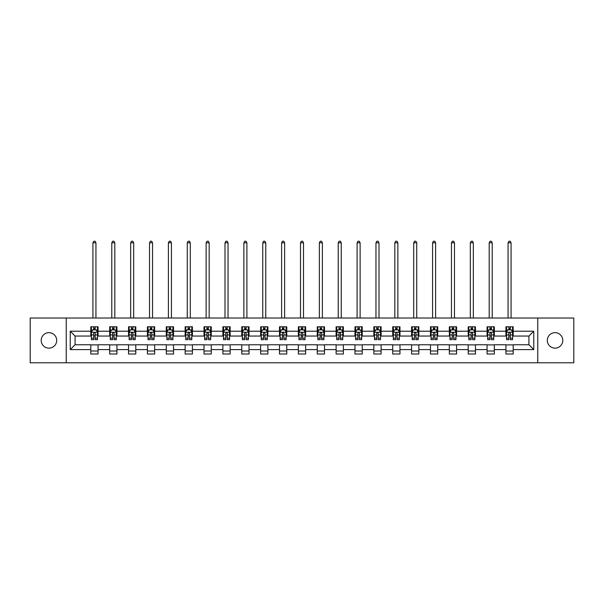 <?xml version="1.0" encoding="UTF-8"?>
<svg xmlns="http://www.w3.org/2000/svg" width="604" height="604" viewBox="0 0 604 604"><rect width="100%" height="100%" fill="white"/><g stroke="black" fill="none" stroke-linecap="round" stroke-linejoin="round"><path stroke-width="0.91" d="M555.053 332.661A7.739 7.739 0 0 0 547.307 340.407A7.739 7.739 0 0 0 555.053 348.146A7.739 7.739 0 0 0 562.792 340.407A7.739 7.739 0 0 0 555.053 332.661M48.947 332.661A7.739 7.739 0 0 0 41.208 340.407A7.739 7.739 0 0 0 48.947 348.146A7.739 7.739 0 0 0 56.693 340.407A7.739 7.739 0 0 0 48.947 332.661M537.756 362.785L573.8 362.785L573.8 318.029L537.756 318.029L537.756 362.785L66.244 362.785L66.244 318.029L30.2 318.029L30.2 362.785L66.244 362.785M537.756 318.029L66.244 318.029M513.196 331.211L513.196 326.794L505.941 326.794L505.941 331.211L494.329 331.211L494.329 326.794L487.073 326.794L487.073 331.211L475.461 331.211L475.461 326.794L468.198 326.794L468.198 331.211L456.586 331.211L456.586 326.794L449.331 326.794L449.331 331.211L437.719 331.211L437.719 326.794L430.463 326.794L430.463 331.211L418.851 331.211L418.851 326.794L411.588 326.794L411.588 331.211L399.976 331.211L399.976 326.794L392.721 326.794L392.721 331.211L381.109 331.211L381.109 326.794L373.853 326.794L373.853 331.211L362.241 331.211L362.241 326.794L354.978 326.794L354.978 331.211L343.366 331.211L343.366 326.794L336.111 326.794L336.111 331.211L324.499 331.211L324.499 326.794L317.243 326.794L317.243 331.211L305.632 331.211L305.632 326.794L298.368 326.794L298.368 331.211L286.757 331.211L286.757 326.794L279.501 326.794L279.501 331.211L267.889 331.211L267.889 326.794L260.634 326.794L260.634 331.211L249.022 331.211L249.022 326.794L241.759 326.794L241.759 331.211L230.147 331.211L230.147 326.794L222.891 326.794L222.891 331.211L211.279 331.211L211.279 326.794L204.024 326.794L204.024 331.211L192.412 331.211L192.412 326.794L185.149 326.794L185.149 331.211L173.537 331.211L173.537 326.794L166.281 326.794L166.281 331.211L154.669 331.211L154.669 326.794L147.414 326.794L147.414 331.211L135.802 331.211L135.802 326.794L128.539 326.794L128.539 331.211L116.927 331.211L116.927 326.794L109.671 326.794L109.671 331.211L98.059 331.211L98.059 326.794L90.804 326.794L90.804 331.211L70.238 331.211L70.238 349.595L75.077 344.763L90.804 344.763L90.804 354.012L98.059 354.012L98.059 344.763L109.671 344.763L109.671 354.012L116.927 354.012L116.927 344.763L128.539 344.763L128.539 354.012L135.802 354.012L135.802 344.763L147.414 344.763L147.414 354.012L154.669 354.012L154.669 344.763L166.281 344.763L166.281 354.012L173.537 354.012L173.537 344.763L185.149 344.763L185.149 354.012L192.412 354.012L192.412 344.763L204.024 344.763L204.024 354.012L211.279 354.012L211.279 344.763L222.891 344.763L222.891 354.012L230.147 354.012L230.147 344.763L241.759 344.763L241.759 354.012L249.022 354.012L249.022 344.763L260.634 344.763L260.634 354.012L267.889 354.012L267.889 344.763L279.501 344.763L279.501 354.012L286.757 354.012L286.757 344.763L298.368 344.763L298.368 354.012L305.632 354.012L305.632 344.763L317.243 344.763L317.243 354.012L324.499 354.012L324.499 344.763L336.111 344.763L336.111 354.012L343.366 354.012L343.366 344.763L354.978 344.763L354.978 354.012L362.241 354.012L362.241 344.763L373.853 344.763L373.853 354.012L381.109 354.012L381.109 344.763L392.721 344.763L392.721 354.012L399.976 354.012L399.976 344.763L411.588 344.763L411.588 354.012L418.851 354.012L418.851 344.763L430.463 344.763L430.463 354.012L437.719 354.012L437.719 344.763L449.331 344.763L449.331 354.012L456.586 354.012L456.586 344.763L468.198 344.763L468.198 354.012L475.461 354.012L475.461 344.763L487.073 344.763L487.073 354.012L494.329 354.012L494.329 344.763L505.941 344.763L505.941 354.012L513.196 354.012L513.196 344.763L528.923 344.763L528.923 336.05L513.196 336.05L513.196 331.211L533.762 331.211L533.762 349.595L513.196 349.595M505.941 349.595L494.329 349.595M487.073 349.595L475.461 349.595M468.198 349.595L456.586 349.595M449.331 349.595L437.719 349.595M430.463 349.595L418.851 349.595M411.588 349.595L399.976 349.595M392.721 349.595L381.109 349.595M373.853 349.595L362.241 349.595M354.978 349.595L343.366 349.595M336.111 349.595L324.499 349.595M317.243 349.595L305.632 349.595M298.368 349.595L286.757 349.595M279.501 349.595L267.889 349.595M260.634 349.595L249.022 349.595M241.759 349.595L230.147 349.595M222.891 349.595L211.279 349.595M204.024 349.595L192.412 349.595M185.149 349.595L173.537 349.595M166.281 349.595L154.669 349.595M147.414 349.595L135.802 349.595M128.539 349.595L116.927 349.595M109.671 349.595L98.059 349.595M90.804 349.595L70.238 349.595M505.941 331.211L505.941 336.05L494.329 336.05L494.329 331.211M487.073 331.211L487.073 336.05L475.461 336.05L475.461 331.211M468.198 331.211L468.198 336.05L456.586 336.05L456.586 331.211M449.331 331.211L449.331 336.05L437.719 336.05L437.719 331.211M430.463 331.211L430.463 336.05L418.851 336.05L418.851 331.211M411.588 331.211L411.588 336.05L399.976 336.05L399.976 331.211M392.721 331.211L392.721 336.05L381.109 336.05L381.109 331.211M373.853 331.211L373.853 336.05L362.241 336.05L362.241 331.211M354.978 331.211L354.978 336.05L343.366 336.05L343.366 331.211M336.111 331.211L336.111 336.05L324.499 336.05L324.499 331.211M317.243 331.211L317.243 336.05L305.632 336.05L305.632 331.211M298.368 331.211L298.368 336.05L286.757 336.05L286.757 331.211M279.501 331.211L279.501 336.05L267.889 336.05L267.889 331.211M260.634 331.211L260.634 336.05L249.022 336.05L249.022 331.211M241.759 331.211L241.759 336.05L230.147 336.05L230.147 331.211M222.891 331.211L222.891 336.05L211.279 336.05L211.279 331.211M204.024 331.211L204.024 336.05L192.412 336.05L192.412 331.211M185.149 331.211L185.149 336.05L173.537 336.05L173.537 331.211M166.281 331.211L166.281 336.05L154.669 336.05L154.669 331.211M147.414 331.211L147.414 336.05L135.802 336.05L135.802 331.211M128.539 331.211L128.539 336.05L116.927 336.05L116.927 331.211M109.671 331.211L109.671 336.05L98.059 336.05L98.059 331.211M90.804 331.211L90.804 336.05L75.077 336.05L70.238 331.211M75.077 336.05L75.077 344.763M533.762 349.595L528.923 344.763M528.923 336.05L533.762 331.211M90.804 329.822L91.408 329.822M93.703 329.822L95.153 329.822M97.455 329.822L98.059 329.822M90.804 335.93L91.408 335.93M93.703 335.93L95.153 335.93M97.455 335.93L98.059 335.93M90.804 344.884L98.059 344.884M90.804 350.992L98.059 350.992M109.671 344.884L116.927 344.884M109.671 350.992L116.927 350.992M109.671 329.822L110.275 329.822M112.578 329.822L114.028 329.822M116.323 329.822L116.927 329.822M109.671 335.93L110.275 335.93M112.578 335.93L114.028 335.93M116.323 335.93L116.927 335.93M128.539 344.884L135.802 344.884M128.539 350.992L135.802 350.992M128.539 329.822L129.143 329.822M131.446 329.822L132.895 329.822M135.198 329.822L135.802 329.822M128.539 335.93L129.143 335.93M131.446 335.93L132.895 335.93M135.198 335.93L135.802 335.93M147.414 344.884L154.669 344.884M147.414 350.992L154.669 350.992M147.414 329.822L148.018 329.822M150.313 329.822L151.763 329.822M154.065 329.822L154.669 329.822M147.414 335.93L148.018 335.93M150.313 335.93L151.763 335.93M154.065 335.93L154.669 335.93M166.281 344.884L173.537 344.884M166.281 350.992L173.537 350.992M166.281 329.822L166.885 329.822M169.188 329.822L170.638 329.822M172.933 329.822L173.537 329.822M166.281 335.93L166.885 335.93M169.188 335.93L170.638 335.93M172.933 335.93L173.537 335.93M185.149 344.884L192.412 344.884M185.149 350.992L192.412 350.992M185.149 329.822L185.753 329.822M188.055 329.822L189.505 329.822M191.808 329.822L192.412 329.822M185.149 335.93L185.753 335.93M188.055 335.93L189.505 335.93M191.808 335.93L192.412 335.93M204.024 344.884L211.279 344.884M204.024 350.992L211.279 350.992M204.024 329.822L204.628 329.822M206.923 329.822L208.372 329.822M210.675 329.822L211.279 329.822M204.024 335.93L204.628 335.93M206.923 335.93L208.372 335.93M210.675 335.93L211.279 335.93M222.891 344.884L230.147 344.884M222.891 350.992L230.147 350.992M222.891 329.822L223.495 329.822M225.798 329.822L227.247 329.822M229.543 329.822L230.147 329.822M222.891 335.93L223.495 335.93M225.798 335.93L227.247 335.93M229.543 335.93L230.147 335.93M241.759 344.884L249.022 344.884M241.759 350.992L249.022 350.992M241.759 329.822L242.363 329.822M244.665 329.822L246.115 329.822M248.418 329.822L249.022 329.822M241.759 335.93L242.363 335.93M244.665 335.93L246.115 335.93M248.418 335.93L249.022 335.93M260.634 344.884L267.889 344.884M260.634 350.992L267.889 350.992M260.634 329.822L261.238 329.822M263.533 329.822L264.982 329.822M267.285 329.822L267.889 329.822M260.634 335.93L261.238 335.93M263.533 335.93L264.982 335.93M267.285 335.93L267.889 335.93M279.501 344.884L286.757 344.884M279.501 350.992L286.757 350.992M279.501 329.822L280.105 329.822M282.408 329.822L283.857 329.822M286.153 329.822L286.757 329.822M279.501 335.93L280.105 335.93M282.408 335.93L283.857 335.93M286.153 335.93L286.757 335.93M298.368 344.884L305.632 344.884M298.368 350.992L305.632 350.992M298.368 329.822L298.972 329.822M301.275 329.822L302.725 329.822M305.028 329.822L305.632 329.822M298.368 335.93L298.972 335.93M301.275 335.93L302.725 335.93M305.028 335.93L305.632 335.93M317.243 344.884L324.499 344.884M317.243 350.992L324.499 350.992M317.243 329.822L317.847 329.822M320.143 329.822L321.592 329.822M323.895 329.822L324.499 329.822M317.243 335.93L317.847 335.93M320.143 335.93L321.592 335.93M323.895 335.93L324.499 335.93M336.111 344.884L343.366 344.884M336.111 350.992L343.366 350.992M336.111 329.822L336.715 329.822M339.018 329.822L340.467 329.822M342.762 329.822L343.366 329.822M336.111 335.93L336.715 335.93M339.018 335.93L340.467 335.93M342.762 335.93L343.366 335.93M354.978 344.884L362.241 344.884M354.978 350.992L362.241 350.992M354.978 329.822L355.582 329.822M357.885 329.822L359.335 329.822M361.637 329.822L362.241 329.822M354.978 335.93L355.582 335.93M357.885 335.93L359.335 335.93M361.637 335.93L362.241 335.93M373.853 344.884L381.109 344.884M373.853 350.992L381.109 350.992M373.853 329.822L374.457 329.822M376.753 329.822L378.202 329.822M380.505 329.822L381.109 329.822M373.853 335.93L374.457 335.93M376.753 335.93L378.202 335.93M380.505 335.93L381.109 335.93M392.721 344.884L399.976 344.884M392.721 350.992L399.976 350.992M392.721 329.822L393.325 329.822M395.628 329.822L397.077 329.822M399.372 329.822L399.976 329.822M392.721 335.93L393.325 335.93M395.628 335.93L397.077 335.93M399.372 335.93L399.976 335.93M411.588 344.884L418.851 344.884M411.588 350.992L418.851 350.992M411.588 329.822L412.192 329.822M414.495 329.822L415.945 329.822M418.247 329.822L418.851 329.822M411.588 335.93L412.192 335.93M414.495 335.93L415.945 335.93M418.247 335.93L418.851 335.93M430.463 344.884L437.719 344.884M430.463 350.992L437.719 350.992M430.463 329.822L431.067 329.822M433.362 329.822L434.812 329.822M437.115 329.822L437.719 329.822M430.463 335.93L431.067 335.93M433.362 335.93L434.812 335.93M437.115 335.93L437.719 335.93M449.331 344.884L456.586 344.884M449.331 350.992L456.586 350.992M449.331 329.822L449.935 329.822M452.237 329.822L453.687 329.822M455.982 329.822L456.586 329.822M449.331 335.93L449.935 335.93M452.237 335.93L453.687 335.93M455.982 335.93L456.586 335.93M468.198 344.884L475.461 344.884M468.198 350.992L475.461 350.992M468.198 329.822L468.802 329.822M471.105 329.822L472.554 329.822M474.857 329.822L475.461 329.822M468.198 335.93L468.802 335.93M471.105 335.93L472.554 335.93M474.857 335.93L475.461 335.93M487.073 344.884L494.329 344.884M487.073 350.992L494.329 350.992M487.073 329.822L487.677 329.822M489.972 329.822L491.422 329.822M493.725 329.822L494.329 329.822M487.073 335.93L487.677 335.93M489.972 335.93L491.422 335.93M493.725 335.93L494.329 335.93M505.941 344.884L513.196 344.884M505.941 350.992L513.196 350.992M505.941 329.822L506.545 329.822M508.847 329.822L510.297 329.822M512.592 329.822L513.196 329.822M505.941 335.93L506.545 335.93M508.847 335.93L510.297 335.93M512.592 335.93L513.196 335.93M95.153 328.372L93.703 328.372M97.455 338.164L95.153 338.164L95.153 339.682L97.455 339.682L97.455 332.298L96.247 329.882L92.616 329.882L91.408 332.298L91.408 339.682L93.703 339.682L93.703 338.164L91.408 338.164M91.408 332.298L91.408 326.794M97.455 332.298L97.455 326.794M93.703 329.882L93.703 326.794M95.153 326.794L95.153 329.882M95.153 338.164L95.153 333.212C94.669 332.276 94.186 332.276 93.703 333.212L93.703 338.164M95.945 318.029L95.945 242.793L92.918 242.793L92.918 318.029M92.918 242.793L93.824 241.215L95.032 241.215L95.945 242.793M114.028 328.372L112.578 328.372M116.323 338.164L114.028 338.164L114.028 339.682L116.323 339.682L116.323 332.298L115.115 329.882L111.483 329.882L110.275 332.298L110.275 339.682L112.578 339.682L112.578 338.164L110.275 338.164M110.275 332.298L110.275 326.794M116.323 332.298L116.323 326.794M112.578 329.882L112.578 326.794M114.028 326.794L114.028 329.882M114.028 338.164L114.028 333.212C113.544 332.276 113.061 332.276 112.578 333.212L112.578 338.164M114.813 318.029L114.813 242.793L111.785 242.793L111.785 318.029M111.785 242.793L112.699 241.215L113.907 241.215L114.813 242.793M132.895 328.372L131.446 328.372M135.198 338.164L132.895 338.164L132.895 339.682L135.198 339.682L135.198 332.298L133.982 329.882L130.358 329.882L129.143 332.298L129.143 339.682L131.446 339.682L131.446 338.164L129.143 338.164M129.143 332.298L129.143 326.794M135.198 332.298L135.198 326.794M131.446 329.882L131.446 326.794M132.895 326.794L132.895 329.882M132.895 338.164L132.895 333.212C132.412 332.276 131.929 332.276 131.446 333.212L131.446 338.164M133.68 318.029L133.68 242.793L130.66 242.793L130.66 318.029M130.66 242.793L131.566 241.215L132.774 241.215L133.68 242.793M151.763 328.372L150.313 328.372M154.065 338.164L151.763 338.164L151.763 339.682L154.065 339.682L154.065 332.298L152.857 329.882L149.226 329.882L148.018 332.298L148.018 339.682L150.313 339.682L150.313 338.164L148.018 338.164M148.018 332.298L148.018 326.794M154.065 332.298L154.065 326.794M150.313 329.882L150.313 326.794M151.763 326.794L151.763 329.882M151.763 338.164L151.763 333.212C151.279 332.276 150.796 332.276 150.313 333.212L150.313 338.164M152.555 318.029L152.555 242.793L149.528 242.793L149.528 318.029M149.528 242.793L150.434 241.215L151.642 241.215L152.555 242.793M170.638 328.372L169.188 328.372M172.933 338.164L170.638 338.164L170.638 339.682L172.933 339.682L172.933 332.298L171.725 329.882L168.093 329.882L166.885 332.298L166.885 339.682L169.188 339.682L169.188 338.164L166.885 338.164M166.885 332.298L166.885 326.794M172.933 332.298L172.933 326.794M169.188 329.882L169.188 326.794M170.638 326.794L170.638 329.882M170.638 338.164L170.638 333.212C170.154 332.276 169.671 332.276 169.188 333.212L169.188 338.164M171.423 318.029L171.423 242.793L168.395 242.793L168.395 318.029M168.395 242.793L169.309 241.215L170.517 241.215L171.423 242.793M189.505 328.372L188.055 328.372M191.808 338.164L189.505 338.164L189.505 339.682L191.808 339.682L191.808 332.298L190.592 329.882L186.968 329.882L185.753 332.298L185.753 339.682L188.055 339.682L188.055 338.164L185.753 338.164M185.753 332.298L185.753 326.794M191.808 332.298L191.808 326.794M188.055 329.882L188.055 326.794M189.505 326.794L189.505 329.882M189.505 338.164L189.505 333.212C189.022 332.276 188.539 332.276 188.055 333.212L188.055 338.164M190.29 318.029L190.29 242.793L187.27 242.793L187.27 318.029M187.27 242.793L188.176 241.215L189.384 241.215L190.29 242.793M208.372 328.372L206.923 328.372M210.675 338.164L208.372 338.164L208.372 339.682L210.675 339.682L210.675 332.298L209.467 329.882L205.836 329.882L204.628 332.298L204.628 339.682L206.923 339.682L206.923 338.164L204.628 338.164M204.628 332.298L204.628 326.794M210.675 332.298L210.675 326.794M206.923 329.882L206.923 326.794M208.372 326.794L208.372 329.882M208.372 338.164L208.372 333.212C207.889 332.276 207.406 332.276 206.923 333.212L206.923 338.164M209.165 318.029L209.165 242.793L206.138 242.793L206.138 318.029M206.138 242.793L207.044 241.215L208.252 241.215L209.165 242.793M227.247 328.372L225.798 328.372M229.543 338.164L227.247 338.164L227.247 339.682L229.543 339.682L229.543 332.298L228.335 329.882L224.703 329.882L223.495 332.298L223.495 339.682L225.798 339.682L225.798 338.164L223.495 338.164M223.495 332.298L223.495 326.794M229.543 332.298L229.543 326.794M225.798 329.882L225.798 326.794M227.247 326.794L227.247 329.882M227.247 338.164L227.247 333.212C226.764 332.276 226.281 332.276 225.798 333.212L225.798 338.164M228.033 318.029L228.033 242.793L225.005 242.793L225.005 318.029M225.005 242.793L225.919 241.215L227.127 241.215L228.033 242.793M246.115 328.372L244.665 328.372M248.418 338.164L246.115 338.164L246.115 339.682L248.418 339.682L248.418 332.298L247.202 329.882L243.578 329.882L242.363 332.298L242.363 339.682L244.665 339.682L244.665 338.164L242.363 338.164M242.363 332.298L242.363 326.794M248.418 332.298L248.418 326.794M244.665 329.882L244.665 326.794M246.115 326.794L246.115 329.882M246.115 338.164L246.115 333.212C245.632 332.276 245.148 332.276 244.665 333.212L244.665 338.164M246.9 318.029L246.9 242.793L243.88 242.793L243.88 318.029M243.88 242.793L244.786 241.215L245.994 241.215L246.9 242.793M264.982 328.372L263.533 328.372M267.285 338.164L264.982 338.164L264.982 339.682L267.285 339.682L267.285 332.298L266.077 329.882L262.446 329.882L261.238 332.298L261.238 339.682L263.533 339.682L263.533 338.164L261.238 338.164M261.238 332.298L261.238 326.794M267.285 332.298L267.285 326.794M263.533 329.882L263.533 326.794M264.982 326.794L264.982 329.882M264.982 338.164L264.982 333.212C264.499 332.276 264.016 332.276 263.533 333.212L263.533 338.164M265.775 318.029L265.775 242.793L262.748 242.793L262.748 318.029M262.748 242.793L263.654 241.215L264.862 241.215L265.775 242.793M283.857 328.372L282.408 328.372M286.153 338.164L283.857 338.164L283.857 339.682L286.153 339.682L286.153 332.298L284.945 329.882L281.313 329.882L280.105 332.298L280.105 339.682L282.408 339.682L282.408 338.164L280.105 338.164M280.105 332.298L280.105 326.794M286.153 332.298L286.153 326.794M282.408 329.882L282.408 326.794M283.857 326.794L283.857 329.882M283.857 338.164L283.857 333.212C283.374 332.276 282.891 332.276 282.408 333.212L282.408 338.164M284.643 318.029L284.643 242.793L281.615 242.793L281.615 318.029M281.615 242.793L282.529 241.215L283.737 241.215L284.643 242.793M302.725 328.372L301.275 328.372M305.028 338.164L302.725 338.164L302.725 339.682L305.028 339.682L305.028 332.298L303.812 329.882L300.188 329.882L298.972 332.298L298.972 339.682L301.275 339.682L301.275 338.164L298.972 338.164M298.972 332.298L298.972 326.794M305.028 332.298L305.028 326.794M301.275 329.882L301.275 326.794M302.725 326.794L302.725 329.882M302.725 338.164L302.725 333.212C302.242 332.276 301.758 332.276 301.275 333.212L301.275 338.164M303.51 318.029L303.51 242.793L300.49 242.793L300.49 318.029M300.49 242.793L301.396 241.215L302.604 241.215L303.51 242.793M321.592 328.372L320.143 328.372M323.895 338.164L321.592 338.164L321.592 339.682L323.895 339.682L323.895 332.298L322.687 329.882L319.055 329.882L317.847 332.298L317.847 339.682L320.143 339.682L320.143 338.164L317.847 338.164M317.847 332.298L317.847 326.794M323.895 332.298L323.895 326.794M320.143 329.882L320.143 326.794M321.592 326.794L321.592 329.882M321.592 338.164L321.592 333.212C321.109 332.276 320.626 332.276 320.143 333.212L320.143 338.164M322.385 318.029L322.385 242.793L319.357 242.793L319.357 318.029M319.357 242.793L320.263 241.215L321.471 241.215L322.385 242.793M340.467 328.372L339.018 328.372M342.762 338.164L340.467 338.164L340.467 339.682L342.762 339.682L342.762 332.298L341.554 329.882L337.923 329.882L336.715 332.298L336.715 339.682L339.018 339.682L339.018 338.164L336.715 338.164M336.715 332.298L336.715 326.794M342.762 332.298L342.762 326.794M339.018 329.882L339.018 326.794M340.467 326.794L340.467 329.882M340.467 338.164L340.467 333.212C339.984 332.276 339.501 332.276 339.018 333.212L339.018 338.164M341.252 318.029L341.252 242.793L338.225 242.793L338.225 318.029M338.225 242.793L339.138 241.215L340.346 241.215L341.252 242.793M359.335 328.372L357.885 328.372M361.637 338.164L359.335 338.164L359.335 339.682L361.637 339.682L361.637 332.298L360.422 329.882L356.798 329.882L355.582 332.298L355.582 339.682L357.885 339.682L357.885 338.164L355.582 338.164M355.582 332.298L355.582 326.794M361.637 332.298L361.637 326.794M357.885 329.882L357.885 326.794M359.335 326.794L359.335 329.882M359.335 338.164L359.335 333.212C358.851 332.276 358.368 332.276 357.885 333.212L357.885 338.164M360.12 318.029L360.12 242.793L357.1 242.793L357.1 318.029M357.1 242.793L358.006 241.215L359.214 241.215L360.12 242.793M378.202 328.372L376.753 328.372M380.505 338.164L378.202 338.164L378.202 339.682L380.505 339.682L380.505 332.298L379.297 329.882L375.665 329.882L374.457 332.298L374.457 339.682L376.753 339.682L376.753 338.164L374.457 338.164M374.457 332.298L374.457 326.794M380.505 332.298L380.505 326.794M376.753 329.882L376.753 326.794M378.202 326.794L378.202 329.882M378.202 338.164L378.202 333.212C377.719 332.276 377.236 332.276 376.753 333.212L376.753 338.164M378.995 318.029L378.995 242.793L375.967 242.793L375.967 318.029M375.967 242.793L376.873 241.215L378.081 241.215L378.995 242.793M397.077 328.372L395.628 328.372M399.372 338.164L397.077 338.164L397.077 339.682L399.372 339.682L399.372 332.298L398.164 329.882L394.533 329.882L393.325 332.298L393.325 339.682L395.628 339.682L395.628 338.164L393.325 338.164M393.325 332.298L393.325 326.794M399.372 332.298L399.372 326.794M395.628 329.882L395.628 326.794M397.077 326.794L397.077 329.882M397.077 338.164L397.077 333.212C396.594 332.276 396.111 332.276 395.628 333.212L395.628 338.164M397.862 318.029L397.862 242.793L394.835 242.793L394.835 318.029M394.835 242.793L395.748 241.215L396.956 241.215L397.862 242.793M415.945 328.372L414.495 328.372M418.247 338.164L415.945 338.164L415.945 339.682L418.247 339.682L418.247 332.298L417.032 329.882L413.408 329.882L412.192 332.298L412.192 339.682L414.495 339.682L414.495 338.164L412.192 338.164M412.192 332.298L412.192 326.794M418.247 332.298L418.247 326.794M414.495 329.882L414.495 326.794M415.945 326.794L415.945 329.882M415.945 338.164L415.945 333.212C415.461 332.276 414.978 332.276 414.495 333.212L414.495 338.164M416.73 318.029L416.73 242.793L413.71 242.793L413.71 318.029M413.71 242.793L414.616 241.215L415.824 241.215L416.73 242.793M434.812 328.372L433.362 328.372M437.115 338.164L434.812 338.164L434.812 339.682L437.115 339.682L437.115 332.298L435.907 329.882L432.275 329.882L431.067 332.298L431.067 339.682L433.362 339.682L433.362 338.164L431.067 338.164M431.067 332.298L431.067 326.794M437.115 332.298L437.115 326.794M433.362 329.882L433.362 326.794M434.812 326.794L434.812 329.882M434.812 338.164L434.812 333.212C434.329 332.276 433.846 332.276 433.362 333.212L433.362 338.164M435.605 318.029L435.605 242.793L432.577 242.793L432.577 318.029M432.577 242.793L433.483 241.215L434.691 241.215L435.605 242.793M453.687 328.372L452.237 328.372M455.982 338.164L453.687 338.164L453.687 339.682L455.982 339.682L455.982 332.298L454.774 329.882L451.143 329.882L449.935 332.298L449.935 339.682L452.237 339.682L452.237 338.164L449.935 338.164M449.935 332.298L449.935 326.794M455.982 332.298L455.982 326.794M452.237 329.882L452.237 326.794M453.687 326.794L453.687 329.882M453.687 338.164L453.687 333.212C453.204 332.276 452.721 332.276 452.237 333.212L452.237 338.164M454.472 318.029L454.472 242.793L451.445 242.793L451.445 318.029M451.445 242.793L452.358 241.215L453.566 241.215L454.472 242.793M472.554 328.372L471.105 328.372M474.857 338.164L472.554 338.164L472.554 339.682L474.857 339.682L474.857 332.298L473.642 329.882L470.018 329.882L468.802 332.298L468.802 339.682L471.105 339.682L471.105 338.164L468.802 338.164M468.802 332.298L468.802 326.794M474.857 332.298L474.857 326.794M471.105 329.882L471.105 326.794M472.554 326.794L472.554 329.882M472.554 338.164L472.554 333.212C472.071 332.276 471.588 332.276 471.105 333.212L471.105 338.164M473.34 318.029L473.34 242.793L470.32 242.793L470.32 318.029M470.32 242.793L471.226 241.215L472.434 241.215L473.34 242.793M491.422 328.372L489.972 328.372M493.725 338.164L491.422 338.164L491.422 339.682L493.725 339.682L493.725 332.298L492.517 329.882L488.885 329.882L487.677 332.298L487.677 339.682L489.972 339.682L489.972 338.164L487.677 338.164M487.677 332.298L487.677 326.794M493.725 332.298L493.725 326.794M489.972 329.882L489.972 326.794M491.422 326.794L491.422 329.882M491.422 338.164L491.422 333.212C490.939 332.276 490.456 332.276 489.972 333.212L489.972 338.164M492.215 318.029L492.215 242.793L489.187 242.793L489.187 318.029M489.187 242.793L490.093 241.215L491.301 241.215L492.215 242.793M510.297 328.372L508.847 328.372M512.592 338.164L510.297 338.164L510.297 339.682L512.592 339.682L512.592 332.298L511.384 329.882L507.753 329.882L506.545 332.298L506.545 339.682L508.847 339.682L508.847 338.164L506.545 338.164M506.545 332.298L506.545 326.794M512.592 332.298L512.592 326.794M508.847 329.882L508.847 326.794M510.297 326.794L510.297 329.882M510.297 338.164L510.297 333.212C509.814 332.276 509.331 332.276 508.847 333.212L508.847 338.164M511.082 318.029L511.082 242.793L508.055 242.793L508.055 318.029M508.055 242.793L508.968 241.215L510.176 241.215L511.082 242.793M97.425 332.238L91.438 332.238M91.408 330.026L92.54 330.026M96.315 330.026L97.455 330.026M93.703 334.918L91.408 334.918M97.455 334.918L95.153 334.918M95.153 329.142L93.703 329.142M116.293 332.238L110.305 332.238M110.275 330.026L111.415 330.026M115.19 330.026L116.323 330.026M112.578 334.918L110.275 334.918M116.323 334.918L114.028 334.918M114.028 329.142L112.578 329.142M135.168 332.238L129.173 332.238M129.143 330.026L130.283 330.026M134.058 330.026L135.198 330.026M131.446 334.918L129.143 334.918M135.198 334.918L132.895 334.918M132.895 329.142L131.446 329.142M154.035 332.238L148.048 332.238M148.018 330.026L149.15 330.026M152.925 330.026L154.065 330.026M150.313 334.918L148.018 334.918M154.065 334.918L151.763 334.918M151.763 329.142L150.313 329.142M172.903 332.238L166.915 332.238M166.885 330.026L168.025 330.026M171.8 330.026L172.933 330.026M169.188 334.918L166.885 334.918M172.933 334.918L170.638 334.918M170.638 329.142L169.188 329.142M191.778 332.238L185.783 332.238M185.753 330.026L186.893 330.026M190.668 330.026L191.808 330.026M188.055 334.918L185.753 334.918M191.808 334.918L189.505 334.918M189.505 329.142L188.055 329.142M210.645 332.238L204.658 332.238M204.628 330.026L205.76 330.026M209.535 330.026L210.675 330.026M206.923 334.918L204.628 334.918M210.675 334.918L208.372 334.918M208.372 329.142L206.923 329.142M229.512 332.238L223.525 332.238M223.495 330.026L224.635 330.026M228.41 330.026L229.543 330.026M225.798 334.918L223.495 334.918M229.543 334.918L227.247 334.918M227.247 329.142L225.798 329.142M248.387 332.238L242.393 332.238M242.363 330.026L243.503 330.026M247.278 330.026L248.418 330.026M244.665 334.918L242.363 334.918M248.418 334.918L246.115 334.918M246.115 329.142L244.665 329.142M267.255 332.238L261.268 332.238M261.238 330.026L262.37 330.026M266.145 330.026L267.285 330.026M263.533 334.918L261.238 334.918M267.285 334.918L264.982 334.918M264.982 329.142L263.533 329.142M286.122 332.238L280.135 332.238M280.105 330.026L281.245 330.026M285.02 330.026L286.153 330.026M282.408 334.918L280.105 334.918M286.153 334.918L283.857 334.918M283.857 329.142L282.408 329.142M304.997 332.238L299.003 332.238M298.972 330.026L300.113 330.026M303.887 330.026L305.028 330.026M301.275 334.918L298.972 334.918M305.028 334.918L302.725 334.918M302.725 329.142L301.275 329.142M323.865 332.238L317.878 332.238M317.847 330.026L318.98 330.026M322.755 330.026L323.895 330.026M320.143 334.918L317.847 334.918M323.895 334.918L321.592 334.918M321.592 329.142L320.143 329.142M342.732 332.238L336.745 332.238M336.715 330.026L337.855 330.026M341.63 330.026L342.762 330.026M339.018 334.918L336.715 334.918M342.762 334.918L340.467 334.918M340.467 329.142L339.018 329.142M361.607 332.238L355.613 332.238M355.582 330.026L356.722 330.026M360.497 330.026L361.637 330.026M357.885 334.918L355.582 334.918M361.637 334.918L359.335 334.918M359.335 329.142L357.885 329.142M380.475 332.238L374.488 332.238M374.457 330.026L375.59 330.026M379.365 330.026L380.505 330.026M376.753 334.918L374.457 334.918M380.505 334.918L378.202 334.918M378.202 329.142L376.753 329.142M399.342 332.238L393.355 332.238M393.325 330.026L394.465 330.026M398.24 330.026L399.372 330.026M395.628 334.918L393.325 334.918M399.372 334.918L397.077 334.918M397.077 329.142L395.628 329.142M418.217 332.238L412.222 332.238M412.192 330.026L413.332 330.026M417.107 330.026L418.247 330.026M414.495 334.918L412.192 334.918M418.247 334.918L415.945 334.918M415.945 329.142L414.495 329.142M437.085 332.238L431.097 332.238M431.067 330.026L432.2 330.026M435.975 330.026L437.115 330.026M433.362 334.918L431.067 334.918M437.115 334.918L434.812 334.918M434.812 329.142L433.362 329.142M455.952 332.238L449.965 332.238M449.935 330.026L451.075 330.026M454.85 330.026L455.982 330.026M452.237 334.918L449.935 334.918M455.982 334.918L453.687 334.918M453.687 329.142L452.237 329.142M474.827 332.238L468.832 332.238M468.802 330.026L469.942 330.026M473.717 330.026L474.857 330.026M471.105 334.918L468.802 334.918M474.857 334.918L472.554 334.918M472.554 329.142L471.105 329.142M493.695 332.238L487.707 332.238M487.677 330.026L488.81 330.026M492.585 330.026L493.725 330.026M489.972 334.918L487.677 334.918M493.725 334.918L491.422 334.918M491.422 329.142L489.972 329.142M512.562 332.238L506.575 332.238M506.545 330.026L507.685 330.026M511.46 330.026L512.592 330.026M508.847 334.918L506.545 334.918M512.592 334.918L510.297 334.918M510.297 329.142L508.847 329.142"/></g></svg>
